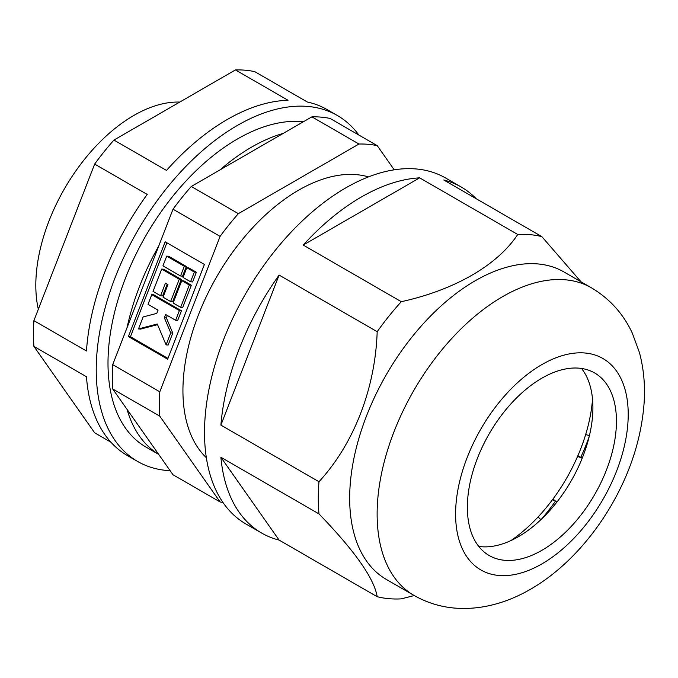 <?xml version="1.0" encoding="UTF-8"?>
<svg xmlns="http://www.w3.org/2000/svg" width="678" height="678" viewBox="0 0 678 678"><rect width="100%" height="100%" fill="white"/><g stroke="black" fill="none" stroke-linecap="round" stroke-linejoin="round"><path stroke-width="1.02" d="M206.349 457.701A163.669 94.496 -60 0 1 195.052 324.092A163.669 94.496 -60 0 1 298.667 190.162A163.669 94.496 -60 0 1 368.468 176.907M38.315 309.27A138.702 80.08 -60 0 1 133.897 115.421A138.702 80.08 -60 0 1 179.746 102.081M186.331 266.454L168.754 256.309L166.72 256.123L162.949 265.835L180.526 275.98L182.568 276.166L186.331 266.454L184.297 266.276L166.72 256.123M166.093 344.873L170.737 332.89L164.33 317.719L165.593 314.482L175.636 320.287L179.399 310.575L151.779 294.633L148.016 304.337L158.059 310.134L156.804 313.372L143.126 316.948L138.473 328.932L157.279 324.016L166.093 344.873L168.127 345.06L172.78 333.076L166.373 317.906L167.313 315.482M138.473 328.932L140.507 329.11L157.55 324.66M175.636 320.287L177.67 320.465L181.441 310.761L153.821 294.811L151.779 294.633M166.89 242.8L130.447 336.729L167.958 358.391M196.374 272.251L188.848 267.903L186.806 267.725L183.043 277.429L190.569 281.777L192.611 281.963L196.374 272.251L194.34 272.073L186.806 267.725M191.357 285.201L183.823 280.845L181.78 280.667L173.119 302.99L180.653 307.337L182.696 307.524L191.357 285.201L189.315 285.014L181.78 280.667M160.567 295.744L165.466 283.124L167.975 284.574L163.076 297.193L170.61 301.541L172.653 301.727L181.314 279.395L163.737 269.251L161.695 269.073L153.033 291.396L160.567 295.744L162.61 295.93L167.186 284.124M222.986 502.5A196.959 113.718 -60 0 1 220.096 501.949L173.017 474.77L112.718 388.977A196.959 113.718 -60 0 1 112.718 364.62L173.017 209.205A196.959 113.718 -60 0 1 191.289 186.475L311.888 116.845A196.959 113.718 -60 0 1 330.161 118.472L377.239 145.66L394.223 169.822M112.718 364.62L159.796 391.799L220.096 236.385L173.017 209.205M220.096 236.385A196.959 113.718 -60 0 1 238.368 213.655L358.967 144.024L311.888 116.845M191.289 186.475L238.368 213.655M220.096 501.949L159.796 416.165L112.718 388.977M159.796 416.165A196.959 113.718 -60 0 1 159.796 391.799M358.967 144.024A196.959 113.718 -60 0 1 377.239 145.66M204.4 264.454L165.169 241.8L128.405 336.551L167.644 359.204L204.4 264.454M130.447 336.729L128.405 336.551M190.569 281.777L194.34 272.073M170.737 332.89L172.78 333.076M164.33 317.719L166.373 317.906M179.399 310.575L181.441 310.761M180.653 307.337L189.315 285.014M180.526 275.98L184.297 266.276M170.61 301.541L179.272 279.217L161.695 269.073M179.272 279.217L181.314 279.395M541.603 519.009A155.906 90.013 120 0 0 555.367 501.356M580.783 457.336A155.906 90.013 120 0 0 589.19 436.59M419.648 177.848L303.227 245.063A199.739 115.319 120 0 1 419.648 177.848L517.729 234.469A199.739 115.319 -60 0 1 530.137 234.664A199.739 115.319 -60 0 1 541.849 236.63L581.012 281.802M303.227 245.063L401.308 301.693A199.739 115.319 -60 0 0 377.18 331.703L279.107 275.073A199.739 115.319 120 0 0 220.892 425.106L318.974 481.727A199.739 115.319 -60 0 0 318.974 513.899L220.892 457.269A199.739 115.319 120 0 0 261.572 533.018L245.877 523.958A199.739 115.319 -60 0 1 233.698 316.397A199.739 115.319 -60 0 1 416.36 168.975A199.739 115.319 -60 0 1 445.615 178.009L461.303 187.069A199.739 115.319 120 0 0 443.776 180.001L541.849 236.63M414.25 595.538L401.308 598.869A199.739 115.319 -60 0 1 388.901 598.674A199.739 115.319 -60 0 1 377.18 596.708L279.107 540.086A199.739 115.319 120 0 1 261.572 533.018M581.512 368.451A105.412 60.859 -60 0 1 586.911 444.895A105.412 60.859 -60 0 1 547.655 512.882A105.412 60.859 -60 0 1 481.092 546.705A105.412 60.859 -60 0 1 478.761 546.426M579.173 368.179A105.412 60.859 -60 0 1 594.614 372.942A105.412 60.859 -60 0 1 601.039 482.49A105.412 60.859 -60 0 1 504.635 560.291A105.412 60.859 -60 0 1 489.194 555.528A105.412 60.859 -60 0 1 482.77 445.98A105.412 60.859 -60 0 1 579.173 368.179M413.902 595.343L386.443 579.487A177.543 102.505 -60 0 1 375.612 394.986A177.543 102.505 -60 0 1 537.985 263.945A177.543 102.505 -60 0 1 563.977 271.971L591.445 287.828A177.543 102.505 -60 0 0 565.444 279.802A177.543 102.505 -60 0 0 403.071 410.843A177.543 102.505 -60 0 0 413.902 595.343C426.538 602.556 440.098 606.793 454.582 608.073C515.822 613.115 575.063 567.147 611.09 505.703C630.464 472.371 641.464 438.158 644.1 403.037C645.295 385.401 643.719 368.51 639.379 352.374L632.201 332.898C623.218 313.685 609.632 298.667 591.445 287.828M517.729 234.469C497.499 265.14 454.726 289.964 401.308 301.693M377.18 331.703C375.298 388.63 353.814 443.921 318.974 481.727M318.974 513.899C354.823 550.96 374.231 578.563 377.18 596.708M279.107 275.073L220.892 425.106M220.892 457.269L279.107 540.086M476.193 198.722A199.739 115.319 120 0 0 461.303 187.069M358.882 135.058A199.739 115.319 120 0 0 337.33 115.489L327.135 109.599A199.739 115.319 -60 0 0 307.312 102.005L254.742 71.648A199.739 115.319 120 0 0 245.309 70.224A199.739 115.319 120 0 0 235.444 69.927L113.946 140.066A199.739 115.319 120 0 0 94.649 164.084L33.9 320.643A199.739 115.319 120 0 0 33.9 346.382L94.649 432.801L110.904 442.192M337.33 115.489A199.739 115.319 120 0 0 308.083 106.463A199.739 115.319 120 0 0 125.413 253.877A199.739 115.319 120 0 0 137.6 461.447A199.739 115.319 120 0 0 166.847 470.473A199.739 115.319 120 0 0 170.161 470.702M113.946 140.066L166.517 170.424A199.739 115.319 -60 0 1 288.014 100.276L235.444 69.927M33.9 320.643L86.47 351.001A199.739 115.319 -60 0 1 147.219 194.433L94.649 164.084M137.6 461.447L127.396 455.557A199.739 115.319 -60 0 1 86.47 376.731L33.9 346.382M158.677 454.37A183.094 105.709 -60 0 1 127.049 409.376M127.049 327.669A183.094 105.709 -60 0 1 158.677 246.148M219.96 169.924A183.094 105.709 -60 0 1 251.589 147.126A183.094 105.709 -60 0 1 283.218 133.397M158.711 454.413L145.923 447.031A183.094 105.709 -60 0 1 117.853 300.32A183.094 105.709 -60 0 1 237.461 138.973A183.094 105.709 -60 0 1 303.397 121.743M540.875 519.704L538.095 516.958M582.207 458.209L577.588 456.413M552.977 499.042L556.841 502.152M585.665 434.573L589.428 435.607M582.224 458.175L577.902 455.675M556.816 502.186L552.494 499.694M592.53 399.198A127.608 73.673 -60 0 1 510.898 540.595M498.745 575.461A122.057 70.47 -60 0 1 467.159 457.557A122.057 70.47 -60 0 1 585.063 353.009A122.057 70.47 -60 0 1 616.649 470.913A122.057 70.47 -60 0 1 498.745 575.461"/></g></svg>
